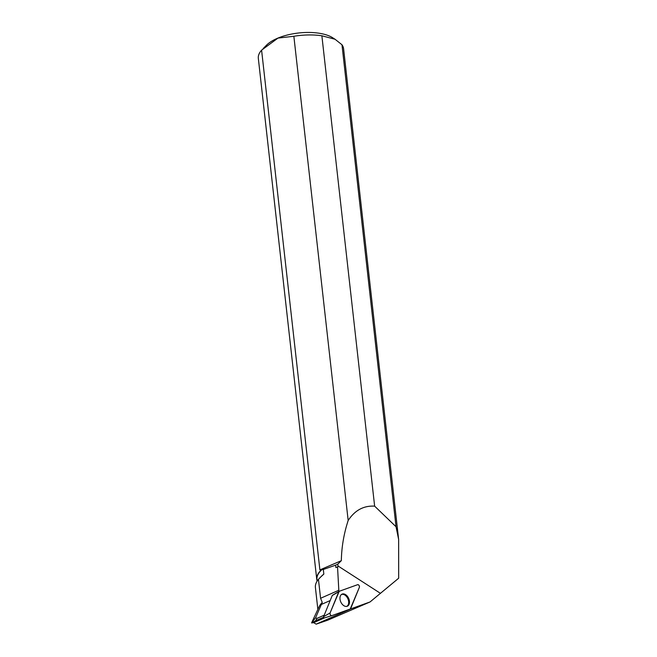<?xml version="1.0" encoding="UTF-8"?>
<svg xmlns="http://www.w3.org/2000/svg" width="657" height="657" viewBox="0 0 657 657"><rect width="100%" height="100%" fill="white"/><g stroke="black" fill="none" stroke-linecap="round" stroke-linejoin="round"><path stroke-width="0.99" d="M331.785 615.65L324.451 617.909A0.813 0.534 -113.8 0 1 323.614 616.652L332.27 595.464A0.813 0.534 -113.8 0 1 332.483 595.234M357.597 584.697L339.226 591.292A1.7 1.117 66.2 0 0 339.102 591.349A1.7 1.117 66.2 0 0 338.741 591.793L330.085 612.973A1.7 1.117 66.2 0 0 330.381 614.862A1.7 1.117 66.2 0 0 331.818 615.634A1.7 1.117 66.2 0 0 331.851 615.625L350.222 609.039A1.7 1.117 66.2 0 0 350.707 608.538L359.363 587.35A1.7 1.117 66.2 0 0 359.05 585.444A1.7 1.117 66.2 0 0 357.597 584.697M341.583 603.397A6.595 4.328 66.2 0 0 347.134 606.288A6.595 4.328 66.2 0 0 347.865 596.934A6.595 4.328 66.2 0 0 341.829 594.248A6.595 4.328 66.2 0 0 341.583 603.397M320.444 577.224L323.835 574.103A42.746 18.068 -6.4 0 0 321.528 576.14L318.448 579.326L320.575 598.289L322.258 602.412L315.557 617.826L316.978 618.377L315.574 620.783L311.59 622.935L313.676 622.664L324.468 617.909M315.557 617.826L311.796 622.45M324.213 615.19L316.978 618.377M315.574 620.783L323.614 617.243M322.258 602.412A45.161 19.086 173.6 0 0 319.006 606.904L311.804 622.434M350.682 608.596A17.172 11.268 -113.8 0 1 351.142 608.735L370.039 601.96L327.613 620.216L316.173 624.15L313.676 622.664M318.448 579.326A45.161 19.086 173.6 0 0 315.409 587.506L317.857 609.384M335.891 567.574L337.928 566.819L337.838 564.108L335.62 565.168L335.891 567.574A42.746 18.068 -6.4 0 1 337.928 566.819M323.835 574.103L323.318 569.471L335.62 565.168M317.117 581.117L316.945 579.556A42.746 18.068 -6.4 0 1 321.905 569.685L323.318 569.471M317.101 580.969A42.91 18.133 -6.4 0 1 316.764 579.425A42.91 18.133 -6.4 0 1 321.404 569.841L319.893 569.898L341.344 560.667L337.838 564.108M321.404 569.841L321.905 569.685M398.544 578.316L398.676 578.176A42.91 18.133 -6.4 0 1 398.544 578.324L370.039 601.96M320.575 598.289L338.815 590.249A17.172 11.268 -113.8 0 1 338.848 591.497M338.815 590.249L337.55 567.188M398.676 578.176L398.635 539.422L343.603 48.807A42.91 18.133 173.6 0 0 341.969 44.75L396.031 526.733L374.638 506.145C363.666 505.52 354.846 510.3 348.169 520.475C343.841 533.812 341.566 547.207 341.344 560.667M398.635 539.422L396.031 526.733M319.893 569.898L261.593 50.162A42.91 18.133 173.6 0 0 258.324 58.374L316.764 579.425M374.638 506.145L321.873 35.774A42.91 18.133 173.6 0 0 293.86 36.266L348.169 520.475M321.873 35.774L335.045 39.256L332.598 37.704A37.539 15.867 173.6 0 0 294.205 33.606A37.539 15.867 173.6 0 0 266.594 45.103L263.17 48.544M261.593 50.162L277.977 38.098L293.86 36.266M335.045 39.256L341.969 44.75M341.41 594.536A6.488 4.254 -113.8 0 1 348.678 601.952A6.488 4.254 -113.8 0 1 346.641 606.411M316.173 624.15L351.142 608.735M350.214 609.039L359.363 587.358C359.519 585.707 358.927 584.82 357.597 584.697L339.226 591.284L330.085 612.973C329.929 614.624 330.52 615.502 331.851 615.625L350.214 609.039M332.508 595.226L338.996 591.423M323.614 616.652L330.085 612.973M338.741 591.793L332.27 595.464M337.895 565.891L380.231 593.197M321.224 604.506L330.192 600.555M324.435 617.917L331.818 615.634M332.442 595.258L339.102 591.349"/></g></svg>
